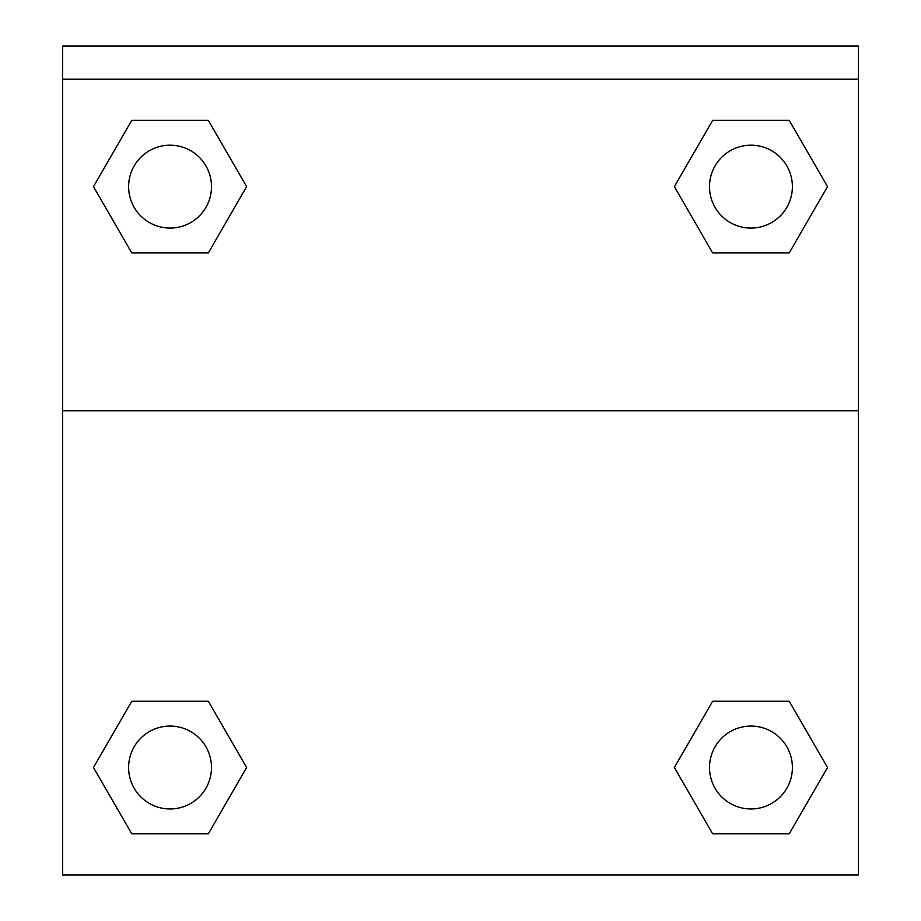 <?xml version="1.0" encoding="UTF-8"?>
<svg xmlns="http://www.w3.org/2000/svg" width="921" height="921" viewBox="0 0 921 921"><rect width="100%" height="100%" fill="white"/><g stroke="black" fill="none" stroke-linecap="round" stroke-linejoin="round"><path stroke-width="1.38" d="M679.433 758.754L712.658 701.215L738.066 701.215L712.658 701.215L674.379 767.527L712.658 701.215L789.228 701.215L712.658 701.215L789.228 701.215L827.519 767.527L789.228 833.839L827.519 767.527M131.772 701.215L208.342 701.215L131.772 701.215L93.482 767.527L131.772 701.215L208.342 701.215L246.621 767.527L208.342 833.839L131.772 833.839L208.342 833.839L131.772 833.839L93.482 767.527M241.567 195.402L208.342 252.941L182.934 252.941L208.342 252.941L246.621 186.629L208.342 252.941L131.772 252.941L208.342 252.941L131.772 252.941L93.482 186.629L131.772 120.317L93.482 186.629M789.228 252.941L712.658 252.941L789.228 252.941L827.519 186.629L789.228 252.941L712.658 252.941L674.379 186.629L712.658 120.317L674.379 186.629M858.372 79.206L858.372 46.05L62.628 46.05L62.628 79.206L858.372 79.206L858.372 874.95L62.628 874.95L62.628 79.206M789.228 833.839L712.658 833.839L789.228 833.839L712.658 833.839L674.379 767.527M62.628 410.766L858.372 410.766M712.658 120.317L789.228 120.317L712.658 120.317L789.228 120.317L827.519 186.629M131.772 120.317L208.342 120.317L131.772 120.317L208.342 120.317L246.621 186.629M792.394 767.527A41.445 41.445 0 0 0 730.226 731.631A41.445 41.445 0 0 0 730.226 803.411A41.445 41.445 0 0 0 792.394 767.527M211.496 767.527A41.445 41.445 0 0 0 149.329 731.631A41.445 41.445 0 0 0 149.329 803.411A41.445 41.445 0 0 0 211.496 767.527M792.394 186.629A41.445 41.445 0 0 0 730.226 150.745A41.445 41.445 0 0 0 730.226 222.525A41.445 41.445 0 0 0 792.394 186.629M211.496 186.629A41.445 41.445 0 0 0 149.329 150.745A41.445 41.445 0 0 0 149.329 222.525A41.445 41.445 0 0 0 211.496 186.629M712.658 701.215L738.066 701.215M182.934 701.215L208.342 701.215M738.066 252.941L712.658 252.941M208.342 252.941L182.934 252.941"/></g></svg>

